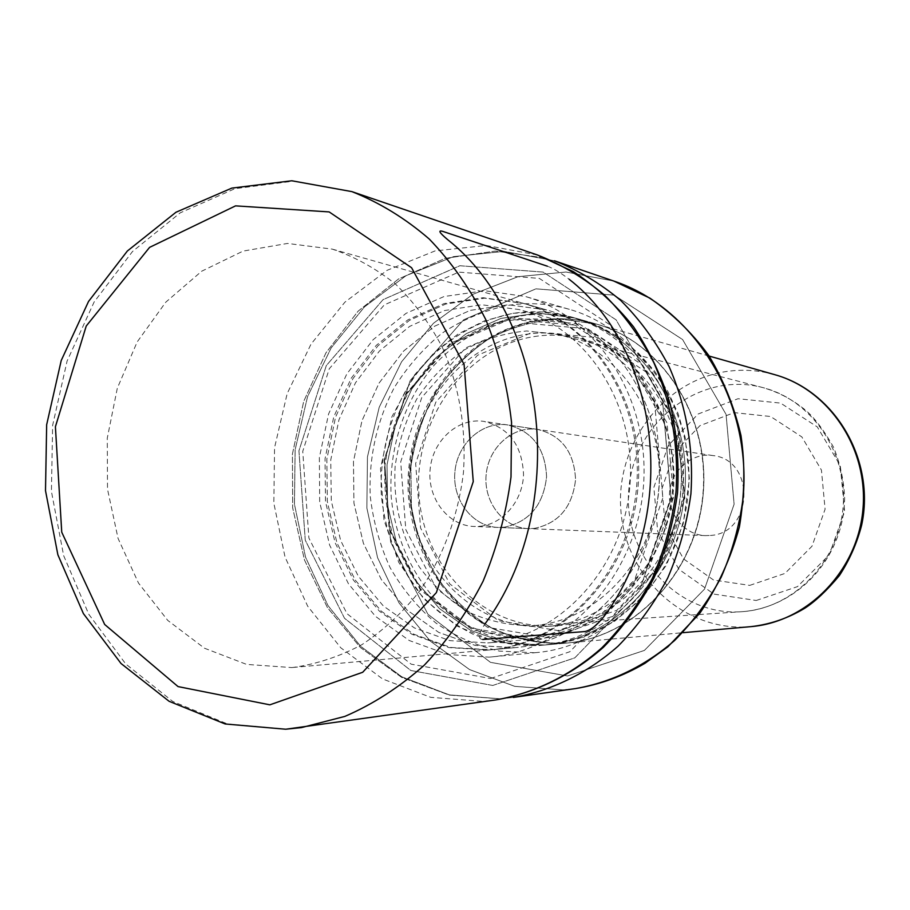 <?xml version="1.0" encoding="UTF-8"?>
<svg xmlns="http://www.w3.org/2000/svg" width="910" height="910" viewBox="0 0 910 910"><rect width="100%" height="100%" fill="white"/><g stroke="black" fill="none" stroke-linecap="round" stroke-linejoin="round"><path stroke-width="0.68" stroke-dasharray="4.55 3.41" d="M480.287 526.253C503.207 523.864 522.772 500.716 523.534 474.542C522.169 445.343 508.963 427.632 483.904 421.398C458.117 417.36 432.625 440.429 430.134 469.344C427.188 498.214 447.936 525.639 474.019 526.481L480.287 526.253M710.403 535.455C753.503 533.226 755.721 459.675 712.883 455.569C692.089 452.304 671.512 469.776 669.623 491.878C667.36 513.945 684.32 534.932 705.352 535.615L710.403 535.455M564.894 643.211L566.009 643.12C634.361 637.637 696.036 573.084 703.1 495.029C710.71 417.019 662.173 342.092 596.039 323.96L559.32 318.909C534.511 320.57 510.954 327.259 488.67 338.986C467.729 353.285 449.938 371.223 435.31 392.801C422.911 415.927 414.767 440.645 410.888 466.944L411.4 506.381C415.972 532.418 424.788 556.567 437.869 578.84C453.169 599.406 471.573 616.07 493.084 628.81C515.902 638.82 539.835 643.62 564.894 643.211L566.009 643.12C634.361 637.637 696.036 573.084 703.1 495.029C710.71 417.019 662.173 342.092 596.039 323.96L559.32 318.909C534.511 320.57 510.954 327.259 488.67 338.986C467.729 353.285 449.938 371.223 435.31 392.801C422.911 415.927 414.767 440.645 410.888 466.944L411.4 506.381C415.972 532.418 424.788 556.567 437.869 578.84C453.169 599.406 471.573 616.07 493.084 628.81C515.902 638.82 539.835 643.62 564.894 643.211M543.691 645.099L544.817 645.008C614.455 639.434 677.415 573.289 684.661 493.288C692.464 413.333 642.949 336.609 575.564 318.159L538.163 313.04L500.955 318.42L466.227 333.686L435.981 357.675L411.923 388.82L395.315 425.197L387.034 464.68L387.535 505.027L396.817 543.941L414.414 579.169L439.439 608.585L470.561 630.323L506.017 642.835L544.817 645.008C614.455 639.434 677.415 573.289 684.661 493.288C692.464 413.333 642.949 336.609 575.564 318.159L538.163 313.04L500.955 318.42L466.227 333.686L435.981 357.675L411.923 388.82L395.315 425.197L387.034 464.68L387.535 505.027L396.817 543.941L414.414 579.169L439.439 608.585L470.561 630.323L506.017 642.835L543.691 645.099M513.763 647.761L514.923 647.67C586.347 641.982 651.105 573.596 658.601 490.831C666.666 408.124 615.808 328.874 546.694 309.957L508.337 304.759L470.208 310.39L434.616 326.212L403.642 351.033L378.981 383.212L361.964 420.761L353.467 461.507L353.945 503.128L363.397 543.281L381.381 579.636L406.975 610.007L438.825 632.45L475.145 645.406L514.923 647.67C586.347 641.982 651.105 573.596 658.601 490.831C666.666 408.124 615.808 328.874 546.694 309.957L508.337 304.759L470.208 310.39L434.616 326.212L403.642 351.033L378.981 383.212L361.964 420.761L353.467 461.507L353.945 503.128L363.397 543.281L381.381 579.636L406.975 610.007L438.825 632.45L475.145 645.406L513.763 647.761M489.978 649.888L491.161 649.785C563.984 643.996 630.152 573.846 637.853 488.886C646.134 403.983 594.207 322.72 523.75 303.451L484.655 298.173L445.786 304.008L409.534 320.297L377.98 345.766L352.864 378.753L335.528 417.246L326.861 458.993L327.316 501.626L336.905 542.758L355.184 580L381.21 611.122L413.629 634.145L450.621 647.442L491.161 649.785C563.984 643.996 630.152 573.846 637.853 488.886C646.134 403.983 594.207 322.72 523.75 303.451L484.655 298.173L445.786 304.008L409.534 320.297L377.98 345.766L352.864 378.753L335.528 417.246L326.861 458.993L327.316 501.626L336.905 542.758L355.184 580L381.21 611.122L413.629 634.145L450.621 647.442L489.978 649.888M534.261 528.414C558.649 523.386 572.413 507.12 575.564 479.638C574.233 452.088 561.572 435.344 537.605 429.406C512.922 425.539 488.511 447.299 486.167 474.611C483.381 501.899 503.298 527.811 528.266 528.619L534.261 528.414C558.649 523.386 572.413 507.12 575.564 479.638C574.233 452.088 561.572 435.344 537.605 429.406C512.922 425.539 488.511 447.299 486.167 474.611C483.381 501.899 503.298 527.811 528.266 528.619L534.261 528.414M504.185 527.208C529.188 522.01 543.327 505.198 546.58 476.795C545.226 448.334 532.259 431.044 507.678 424.936C482.38 420.977 457.355 443.466 454.932 471.676C452.054 499.84 472.438 526.606 498.032 527.425L504.185 527.208C529.188 522.01 543.327 505.198 546.58 476.795C545.226 448.334 532.259 431.044 507.678 424.936C482.38 420.977 457.355 443.466 454.932 471.676C452.054 499.84 472.438 526.606 498.032 527.425L504.185 527.208M291.655 667.565L293.009 667.451C316.68 664.118 339.623 656.531 361.85 644.701C383.224 630.528 402.425 612.737 419.453 591.352C442.988 557.136 458.265 516.015 463.452 472.483C466.318 427.95 459.3 386.284 442.397 347.483C429.656 323.289 414.107 302.245 395.748 284.329C376.126 268.564 355.002 256.836 332.366 249.147L287.537 243.436L243.084 251.092L201.713 271.203L165.756 302.2L137.137 342.001L117.31 388.217L107.266 438.199L107.505 489.205L118.061 538.401L138.468 583.026L167.77 620.427L204.477 648.216L246.587 664.402L291.655 667.565M488.351 650.036L489.534 649.933C562.448 644.143 628.719 573.857 636.431 488.75C644.724 403.699 592.729 322.288 522.181 303.007L483.028 297.729L444.114 303.576L407.816 319.888L376.228 345.413L351.078 378.458L333.72 417.007L325.041 458.811L325.496 501.524L335.096 542.713L353.387 580.023L379.447 611.202L411.911 634.27L448.948 647.579L488.351 650.036M488.909 657.145L491.48 656.918C566.873 650.366 635.191 577.509 643.177 489.387C651.765 401.321 598.234 316.998 525.389 296.501L484.598 290.7L444.012 296.546L406.11 313.313L373.1 339.726L346.778 373.999L328.555 414.05L319.364 457.537L319.694 501.99L329.545 544.908L348.473 583.822L375.523 616.389L409.272 640.526L447.834 654.506L488.909 657.145M510.601 317.772L575.325 323.494L631.563 360.769L667.076 423.025L673.536 497.44L649.285 567.829L599.929 618.993L536.582 640.754L472.62 629.936L420.42 590.055L389.196 529.665L384.031 460.176L405.61 394.064L450.348 343.298L510.601 317.772M536.434 638.945C604.058 634.008 665.369 569.808 672.376 492.082C679.941 414.403 631.631 339.93 566.111 322.515C542.041 317.522 518.097 317.772 494.266 323.289C471.187 331.672 450.382 344.424 431.829 361.543L408.749 391.732C396.658 414.641 388.741 439.098 385.01 465.101C383.827 491.343 387.034 516.846 394.644 541.609L411.695 575.564C426.722 595.845 444.797 612.259 465.897 624.795C488.283 634.657 511.761 639.377 536.343 638.957L536.434 638.945M487.794 642.915C558.183 637.808 622.303 570.115 629.697 488.067C637.683 406.065 587.28 327.646 519.064 309.548L481.561 304.759L444.319 310.594L409.614 326.417L379.436 351.033L355.457 382.826L338.929 419.863L330.739 459.994L331.308 500.944L340.624 540.415L358.267 576.121L383.315 605.935L414.471 627.957L449.961 640.64L487.794 642.915M534.568 652.732L499.408 651.105C476.465 645.77 455.216 636.352 435.651 622.838C417.485 607.277 402.288 588.85 390.06 567.556C379.788 545.056 373.18 521.282 370.245 496.246C368.652 457.719 376.649 421.535 394.212 387.717C407.373 366.639 423.332 348.462 442.089 333.162C462.143 319.911 483.676 310.72 506.688 305.589C527.72 302.131 548.593 303.383 569.33 309.32C639.48 329.09 690.895 409.409 682.739 493.106C675.14 576.849 609.643 646.18 537.048 652.515L534.568 652.732M525.434 334.436C541.825 331.877 558.137 332.685 574.346 336.859C635.18 352.193 680.214 420.716 673.207 492.208C666.757 563.756 609.734 622.679 547.103 626.398C476.248 631.381 414.118 568.83 409.511 493.88C403.949 419.01 456.012 345.254 525.434 334.436M534.034 336.586C550.311 334.061 566.498 334.869 582.582 339.009C642.961 354.24 687.653 422.126 680.714 492.913C674.321 563.756 617.765 622.121 555.601 625.818C485.269 630.766 423.548 568.795 418.941 494.528C413.402 420.329 465.112 347.267 534.034 336.586M534.432 625.523C596.801 620.745 652.948 561.129 658.851 489.569C665.278 418.043 620.165 349.94 559.548 334.766L526.765 330.978C504.686 332.912 483.745 339.293 463.975 350.123C445.411 363.238 429.656 379.572 416.712 399.126C405.735 420.033 398.557 442.351 395.156 466.057C393.075 502.718 401.117 536.308 419.26 566.839C432.864 585.38 449.21 600.452 468.32 612.032C488.59 621.212 509.873 625.761 532.179 625.693L534.432 625.523M547.354 266.198C553.235 268.291 560.492 272.647 569.125 279.256M482.755 639.48C477.545 639.127 478.364 633.849 485.201 623.646M500.329 698.8L513.388 697.424L500.136 698.812L449.256 695.058L401.708 677.415L360.349 647.488L327.395 607.505L304.497 560.037L292.679 507.916L292.417 454.056L303.69 401.412L325.928 352.887L358.074 311.22L398.534 278.972L445.195 258.36L495.381 251.08L545.977 258.121L495.381 251.08L445.195 258.36L398.534 278.972L358.074 311.22L325.928 352.887L303.69 401.412L292.417 454.056L292.679 507.916L304.497 560.037L327.395 607.505L360.349 647.488L401.708 677.415L449.256 695.058L500.136 698.812L513.388 697.424L500.329 698.8L449.403 694.899L401.89 676.858L360.656 646.327L327.975 605.559L305.555 557.216L294.442 504.242L295.136 449.688L307.557 396.623L331.069 348.064L364.489 306.886L406.065 275.673L453.51 256.631L504.049 251.376L554.474 260.795L504.049 251.376L453.51 256.631L406.065 275.673L364.489 306.886L331.069 348.064L307.557 396.623L295.136 449.688L294.442 504.242L305.555 557.216L327.975 605.559L360.656 646.327L401.89 676.858L449.403 694.899L500.329 698.8M563.097 689.894L575.473 688.586L563.097 689.894L514.753 686.356L469.571 669.589L430.271 641.095L399.058 602.966L377.57 557.693L366.878 508.053L367.447 456.922L379.22 407.214L401.583 361.793L433.387 323.334L472.927 294.283L518.029 276.685L566.009 272.022L613.818 281.065L566.009 272.022L518.029 276.685L472.927 294.283L433.387 323.334L401.583 361.793L379.22 407.214L367.447 456.922L366.878 508.053L377.57 557.693L399.058 602.966L430.271 641.095L469.571 669.589L514.753 686.356L563.097 689.894M492.765 685.457L574.79 657.862L639.241 591.238L671.068 498.839L662.582 401.105L616.15 319.888L543.134 272.09L459.868 265.731L383.008 299.674L326.292 365.615L298.935 450.791L305.26 540.199L344.526 618.288L410.785 670.488L492.765 685.457L574.79 657.862L639.241 591.238L671.068 498.839L662.582 401.105L616.15 319.888L543.134 272.09L459.868 265.731L383.008 299.674L326.292 365.615L298.935 450.791L305.26 540.199L344.526 618.288L410.785 670.488L492.765 685.457M567.567 675.971L644.394 650.422L704.533 589.1L734.108 504.22L726.066 414.391L682.591 339.532L614.17 295.147L535.956 288.834L463.611 319.808L410.171 380.551L384.464 459.3L390.629 542.041L427.893 614.227L490.467 662.343L567.567 675.971L644.394 650.422L704.533 589.1L734.108 504.22L726.066 414.391L682.591 339.532L614.17 295.147L535.956 288.834L463.611 319.808L410.171 380.551L384.464 459.3L390.629 542.041L427.893 614.227L490.467 662.343L567.567 675.971M351.908 191.623L293.361 181.181L234.928 188.666L180.271 212.815L132.507 251.501L94.151 301.961L67.09 361.054L52.621 425.402L51.426 491.445L63.643 555.612L88.793 614.284L125.762 663.993L172.786 701.485L227.363 723.916L286.309 729.16M537.503 255.005L486.349 245.484L435.105 250.898L387 270.361L344.867 302.2L311.004 344.162L287.173 393.609L274.558 447.629L273.83 503.162L285.046 557.079L307.739 606.299L340.818 647.818L382.575 678.94L430.737 697.333L482.391 701.337L495.643 699.949M490.581 678.53L569.887 651.708L632.143 587.2L662.867 497.85L654.699 403.346L609.893 324.756L539.334 278.392L458.754 272.113L384.282 304.896L329.272 368.755L302.746 451.337L308.888 538.026L346.994 613.681L411.206 664.175L490.581 678.53M524.513 323.141L587.78 328.806L642.722 365.183L677.393 425.823L683.729 498.259L660.068 566.771L611.895 616.605L550.015 637.842L487.476 627.331L436.39 588.497L405.792 529.631L400.707 461.859L421.808 397.408L465.579 347.95L524.513 323.141M533.635 331.809L593.809 337.326L645.986 371.917L678.883 429.452L684.877 498.1L662.457 563.04L616.753 610.326L557.955 630.562L498.441 620.7L449.745 583.879L420.545 527.937L415.654 463.497L435.776 402.22L477.511 355.275L533.635 331.809M538.242 320.525C557.546 317.453 576.712 318.568 595.743 323.88C661.889 342.012 710.448 416.962 702.838 494.995C695.763 573.084 634.077 637.671 565.702 643.142C532.282 644.894 499.909 635.351 472.529 616.161C437.38 588.463 414.846 545.249 410.251 498.384C403.255 415.37 460.722 332.867 538.242 320.525M774.626 374.636C758.929 370.256 743.083 369.176 727.09 371.405C663.003 380.312 614.978 445.365 620.961 511.443C626.034 577.611 684.752 632.166 749.999 626.717L750.921 626.637M521.089 315.895C540.665 312.744 560.116 313.87 579.431 319.251C646.578 337.644 695.911 414.027 688.142 493.618C680.93 573.255 618.22 639.093 548.821 644.644C514.901 646.418 482.061 636.682 454.295 617.128C418.68 588.895 395.861 544.885 391.22 497.156C388.433 449.221 403.96 401.06 434.081 365.274C457.912 339.76 488.067 322.481 521.089 315.895M538.993 645.52L540.13 645.417C610.053 639.832 673.298 573.346 680.578 492.901C688.426 412.526 638.695 335.403 571.048 316.873C551.585 311.447 531.986 310.333 512.262 313.518C479.081 320.161 448.778 337.553 424.788 363.226C394.474 399.206 378.765 447.652 381.404 495.927C385.305 532.612 398.034 565.064 419.601 593.297C435.185 610.371 453.066 624.044 473.234 634.315C494.346 642.312 516.266 646.054 538.993 645.52L548.821 644.644L582.491 637.33L614.125 621.655L641.971 598.348L666.302 565.315L683.183 523.876L689.405 479.092L685.15 437.346L678.03 413.436L667.69 391.107L654.415 370.905L638.524 353.262L620.427 338.588L600.577 327.179L571.048 316.873L542.098 311.937L512.944 313.29L484.655 320.752L458.253 333.913L434.639 352.193L414.573 374.875L391.937 416.666L380.505 468.366L383.94 519.963L398.716 562.3L423.571 598.609L456.888 626.046L496.348 642.232L538.993 645.52M535.524 639.025L598.2 617.458L647.033 566.805L671.023 497.144L664.63 423.514L629.515 361.896L573.869 324.984L509.816 319.285L450.166 344.537L405.86 394.792L384.486 460.267L389.616 529.085L420.534 588.872L472.21 628.332L535.524 639.025M756.21 600.486L797.479 586.631L829.226 554.884L844.628 511.534L840.305 465.658L817.271 426.892L780.609 403.107L738.033 398.728L698.038 414.05L668.19 445.65L653.88 487.339L657.668 531.292L678.928 569.33L713.94 594.105L756.21 600.486M743.402 611.577C793.929 607.675 838.588 561.936 843.081 507.2C847.983 452.498 811.765 399.922 762.671 387.546C699.87 370.859 634.384 421.978 628.935 488.044C621.974 553.974 676.778 616.4 741.582 611.713L743.402 611.577M749.738 585.38L784.955 573.425L811.993 546.239L825.086 509.225L821.434 470.072L801.858 436.925L770.611 416.507L734.211 412.628L699.938 425.664L674.287 452.736L661.991 488.534L665.255 526.276L683.535 558.888L713.577 580.045L749.738 585.38M712.883 455.569L483.904 421.398M705.352 535.615L474.019 526.481M544.817 645.008L566.009 643.12L544.817 645.008M575.564 318.159L596.039 323.96L575.564 318.159M491.161 649.785L514.923 647.67L491.161 649.785M523.75 303.451L546.694 309.957L523.75 303.451M537.605 429.406L507.678 424.936L537.605 429.406M528.266 528.619L498.032 527.425L528.266 528.619M293.009 667.451L489.534 649.933M332.366 249.147L522.181 303.007M569.33 309.32L525.389 296.501M537.048 652.515L491.48 656.918M566.111 322.515L519.064 309.548M536.343 638.957L487.703 642.926M709.152 356.06L595.743 323.88C576.394 318.489 556.909 317.34 537.287 320.457C458.902 332.992 401.503 415.54 408.624 498.327C413.299 545.113 435.97 588.326 471.471 616.104C499.158 635.351 531.918 644.928 565.702 643.142L683.126 632.678M547.103 626.398L555.601 625.818M574.346 336.859L582.582 339.009M532.179 625.693L743.447 611.577C797.854 606.72 843.888 557.989 844.628 498.02C843.877 480.298 840.146 463.304 833.458 447.049C824.232 430.828 815.326 418.884 806.726 411.195C793.611 400.082 778.926 392.199 762.671 387.546L559.548 334.766"/><path stroke-width="1.36" d="M482.755 639.48L584.846 631.551C590.488 630.425 596.892 625.363 604.058 616.354C679.452 516.186 660.808 350.373 569.125 279.256M485.201 623.646C569.239 509.384 548.798 319.399 447.629 239.626C439.257 232.585 437.687 229.855 442.92 231.436L547.354 266.198M513.388 697.424C551.085 690.917 587.2 673.423 618.095 646.145C637.591 626.319 654.119 603.626 667.678 578.077C679.235 551.301 686.97 523.227 690.906 493.88C693.795 448.846 686.527 406.417 669.089 366.593C655.939 341.603 639.832 319.569 620.768 300.471C600.361 283.397 578.26 270.168 554.474 260.795L613.818 281.065C694.444 307.819 752.422 401.56 743.004 498.782C739.33 526.105 732.061 552.234 721.198 577.167C708.435 600.953 692.863 622.099 674.481 640.594C644.758 666.245 611.759 682.238 575.473 688.586C611.759 682.238 644.758 666.245 674.481 640.594C692.863 622.099 708.435 600.953 721.198 577.167C732.061 552.234 739.33 526.105 743.004 498.782C752.422 401.56 694.444 307.819 613.818 281.065L649.877 298.116C672.342 313.54 691.964 332.662 708.765 355.48C723.53 380.05 734.268 406.724 740.967 435.503C745.244 464.407 744.721 494.858 739.409 526.856C730.889 558.274 717.683 587.075 699.79 613.272L667.883 646.805L645.008 663.276C622.963 676.187 599.781 684.616 575.473 688.586C599.781 684.616 622.963 676.187 645.008 663.276L667.883 646.805L699.79 613.272C717.683 587.075 730.889 558.274 739.409 526.856C744.721 494.858 745.244 464.407 740.967 435.503C734.268 406.724 723.53 380.05 708.765 355.48C691.964 332.662 672.342 313.54 649.877 298.116L613.818 281.065L554.474 260.795C578.26 270.168 600.361 283.397 620.768 300.471C639.832 319.569 655.939 341.603 669.089 366.593C686.527 406.417 693.795 448.846 690.906 493.88C686.97 523.227 679.235 551.301 667.678 578.077C654.119 603.626 637.591 626.319 618.095 646.145C587.2 673.423 551.085 690.917 513.388 697.424L575.473 688.586L513.388 697.424M286.309 729.16L301.483 727.602L344.856 716.409C373.168 704.169 399.626 687.107 424.242 665.221C447.299 640.822 466.91 612.828 483.073 581.24C496.894 548.082 506.199 513.32 511.01 476.954L511.557 422.411C507.473 386.318 498.908 352.102 485.849 319.763C470.436 289.118 451.576 262.205 429.258 239.034C405.394 218.423 379.607 202.612 351.908 191.623L537.503 255.005C561.629 264.514 584.061 277.959 604.786 295.34C624.135 314.78 640.492 337.235 653.846 362.692C671.546 403.278 678.917 446.537 675.959 492.469C671.955 522.408 664.072 551.028 652.322 578.351C638.536 604.388 621.746 627.525 601.942 647.727C570.547 675.538 533.886 693.34 495.643 699.949C534.614 693.215 571.776 675.197 603.398 647.306C623.316 627.058 640.162 603.967 653.949 578.021C665.688 550.846 673.548 522.397 677.529 492.663C679.178 462.712 676.767 433.296 670.317 404.404C661.615 376.33 649.376 350.486 633.576 326.861C616.013 304.952 595.959 286.548 573.425 271.669L537.503 255.005M269.849 704.829L362.68 672.285L436.379 592.592L473.257 481.606L464.077 364.398L411.604 267.745L329.158 211.916L235.565 205.865L149.581 247.372L86.222 326.042L55.408 426.756L61.743 532.202L104.673 624.476L178.042 686.584L269.849 704.829M683.126 632.678L750.921 626.637C807.329 622.03 857.334 571.23 862.873 510.055C868.845 448.914 829.192 389.685 774.626 374.636L709.152 356.06M351.908 191.623L291.814 180.771L231.845 188.097L175.96 212.257L127.366 251.001L88.532 301.46L61.232 360.485L46.66 424.72L45.5 490.672L57.876 554.793L83.379 613.567L121.019 663.504L169.112 701.303L225.157 723.973L285.74 729.229L495.643 699.949M750.921 626.637C769.962 624.465 787.867 618.368 804.622 608.335C815.235 601.533 826.815 590.613 839.361 575.609C849.496 560.116 856.924 543.327 861.622 525.241C875.716 460.369 835.3 391.3 774.626 374.636"/></g></svg>
